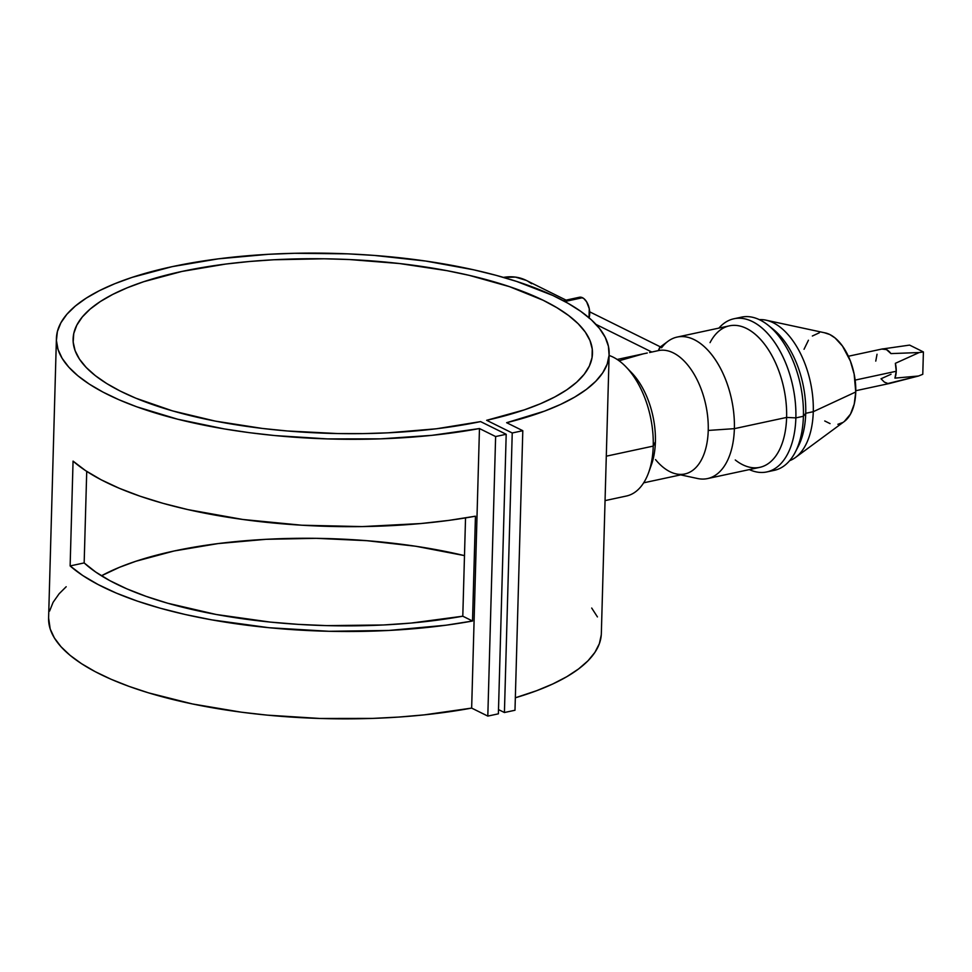 <?xml version="1.0" encoding="UTF-8"?>
<svg xmlns="http://www.w3.org/2000/svg" width="972" height="972" viewBox="0 0 972 972"><rect width="100%" height="100%" fill="white"/><g stroke="black" fill="none" stroke-linecap="round" stroke-linejoin="round"><path stroke-width="1.46" d="M589.093 317.808A12.988 7.205 -102.1 0 0 582.507 297.724L564.841 301.514L582.507 297.724A12.988 7.205 -102.1 0 0 579.433 297.25L563.335 300.713M660.231 347.089L658.311 350.613L651.799 352.046L595.958 324.369L651.799 352.046L658.311 350.613L659.781 347.356L661.616 347.745A72.365 40.119 77.9 0 1 677.132 337.077A72.365 40.119 77.9 0 1 734.37 428.652A72.365 40.119 77.9 0 1 707.555 478.576L759.8 467.35A72.365 40.119 -102.1 0 0 786.615 417.425A72.365 40.119 77.9 0 1 735.282 459.975M660.693 347.053L661.616 347.745M566.068 300.129L526.217 280.373A58.454 44.518 116.4 0 0 503.435 277.397L515.537 277.117L526.265 280.398M605.058 500.616L626.418 496.024A72.365 40.119 -102.1 0 0 653.233 446.099L606.297 456.184L653.233 446.099A72.365 40.119 77.9 0 1 648.676 472.428L651.422 464.75A63.095 34.98 -102.1 0 0 655.395 441.798L653.233 446.099L655.395 441.798A63.095 34.98 -102.1 0 0 631.642 372.75L625.992 366.881A72.365 40.119 77.9 0 1 653.233 446.099A72.365 40.119 -102.1 0 0 609.104 355.46M795.521 457.46L844.279 421.508A46.705 25.892 -102.1 0 0 855.749 391.971L813.272 411.691A72.365 40.119 77.9 0 1 795.521 457.46A72.365 40.119 77.9 0 1 789.641 460.679A72.365 40.119 -102.1 0 0 813.272 411.691L805.727 413.307A72.365 40.119 77.9 0 1 796.736 449.125M795.303 452.126L798.243 446.44A72.365 40.119 -102.1 0 0 805.727 413.307L803.407 416.271A78.331 43.424 77.9 0 1 795.303 452.126A78.331 43.424 77.9 0 1 770.541 470.813M766.835 471.93L774.38 470.314A78.331 43.424 -102.1 0 0 803.407 416.271L795.861 417.887A78.331 43.424 77.9 0 1 766.835 471.93A78.331 43.424 77.9 0 1 749.327 469.598A78.331 43.424 -102.1 0 0 795.861 417.887L786.615 417.425L734.37 428.652A72.365 40.119 -102.1 0 0 712.537 355.788A72.365 40.119 -102.1 0 0 668.08 341.233L659.891 347.271M643.683 482.817L684.859 473.972A63.095 34.98 -102.1 0 0 708.236 430.438L734.37 428.652L708.236 430.438A63.095 34.98 -102.1 0 0 658.336 350.613A63.095 34.98 -102.1 0 0 658.311 350.613A63.095 34.98 77.9 0 1 708.236 430.438A63.095 34.98 77.9 0 1 676.172 473.911A63.095 34.98 77.9 0 1 655.517 459.586M855.773 390.72L889.696 383.43A17.63 9.769 -102.1 0 0 890.145 383.308L918.54 376.006L894.945 378.132A17.63 9.769 -102.1 0 0 896.233 371.268L855.129 380.101L896.233 371.268A17.63 9.769 -102.1 0 0 895.358 363.321L919.196 352.532L890.972 353.601A17.63 9.769 -102.1 0 0 882.284 348.96L848.362 356.25M56.412 338.487L48.6 618.034A276.473 92.826 1.6 0 0 189.953 703.424A276.473 92.826 1.6 0 0 471.651 708.09L479.463 428.543A276.473 92.826 -178.4 0 1 197.766 423.877A276.473 92.826 -178.4 0 1 56.412 338.487A276.473 92.826 -178.4 0 1 335.376 253.413A276.473 92.826 -178.4 0 1 609.152 353.93A276.473 92.826 -178.4 0 1 506.631 422.699L522.802 430.705L506.631 422.699L544.539 411.12L560.637 404.401L574.622 397.147L586.359 389.42L595.751 381.291L602.713 372.835L607.172 364.136L609.08 355.266L608.436 346.324L605.24 337.369L599.517 328.5L591.328 319.788L580.734 311.332L567.855 303.191L552.789 295.452L516.703 281.455L496.024 275.319L473.826 269.839L425.724 261.055L374.196 255.417L347.733 253.85L294.638 253.291L268.503 254.3L218.238 258.856L172.214 266.644L132.131 277.372L114.793 283.715L99.46 290.64L86.301 298.088L75.427 305.973L66.922 314.223L60.896 322.789L57.384 331.561L56.412 340.467L58.016 349.422L62.159 358.352L68.805 367.173L77.906 375.8L89.351 384.147L103.068 392.141L118.912 399.723L136.724 406.794L177.633 419.211L224.277 428.919L249.221 432.649L274.93 435.578L327.722 438.919L380.708 438.846L431.92 435.335L479.463 428.543L495.623 436.55L506.193 434.277L480.605 421.605A259.779 87.225 -178.4 0 1 211.179 420.281A259.779 87.225 -178.4 0 1 73.107 338.949A259.779 87.225 -178.4 0 1 335.219 259.014A259.779 87.225 -178.4 0 1 592.458 353.456A259.779 87.225 -178.4 0 1 486.644 420.305L512.232 432.977L522.802 430.705L514.99 710.253L522.802 430.705L512.232 432.977L504.419 712.525L512.232 432.977L486.644 420.305L524.345 409.856L540.541 403.696L554.745 396.989L566.846 389.796L576.7 382.19L584.233 374.232L589.36 366.019L592.045 357.611L592.252 349.094L589.98 340.54L585.265 332.047L578.133 323.7L568.656 315.56L556.932 307.711L543.069 300.226L509.474 286.643L469.148 275.331L446.938 270.666L399.456 263.534L349.446 259.548L324.077 258.783L273.837 259.767L249.44 261.504L225.844 264.044L181.922 271.443L143.734 281.698L127.271 287.773L112.752 294.407L100.347 301.527L90.153 309.084L82.28 316.993L76.8 325.183L73.751 333.566L73.179 342.071L75.087 350.613L79.449 359.118L86.241 367.501L95.378 375.678L106.774 383.576L120.334 391.121L135.922 398.228L172.566 410.901L215.298 421.107L262.525 428.458L287.25 430.973L337.77 433.561L363.078 433.609L388.095 432.819L436.331 428.786L480.605 421.605L506.193 434.277L498.381 713.825L506.193 434.277L495.623 436.55L487.81 716.097L495.623 436.55L479.463 428.543L471.651 708.09L424.108 714.882L398.848 717.057L372.896 718.393L319.922 718.466L267.13 715.125L241.408 712.197L192.541 703.971L148.558 692.866L128.924 686.341L111.1 679.27L95.256 671.688L81.551 663.694L70.093 655.347L60.993 646.72L54.347 637.899L50.204 628.969L48.6 617.949M601.279 634.813L599.36 643.683L594.9 652.382L587.951 660.839L578.547 668.967L566.81 676.694L552.825 683.948L536.726 690.667L515.342 697.787A276.473 92.826 1.6 0 0 601.34 633.465L609.152 353.93M475.442 516.193L472.514 621.023A276.473 92.826 -178.4 0 1 70.13 565.935L73.058 461.105A276.473 92.826 1.6 0 0 475.442 516.193L472.514 621.023L445.978 625.215L388.982 630.439L329.058 631.29L269.062 627.718L211.847 619.881L185.13 614.474L160.125 608.168L137.113 601.024L116.385 593.127L98.16 584.573L82.681 575.485L70.13 565.935L73.058 461.105L85.609 470.655L101.088 479.755L119.313 488.296L140.041 496.194L163.053 503.338L188.058 509.644L242.854 519.473L301.818 525.22L362.143 526.593L420.949 523.531L448.906 520.385L475.442 516.193M464.482 555.62A259.779 87.225 1.6 0 0 101.453 575.788L119.459 567.32L135.934 561.245L174.11 550.99L218.032 543.591L266.024 539.314L316.277 538.33L366.845 540.687L415.822 546.264L464.482 555.62M465.539 517.906L462.793 616.199A259.779 87.225 -178.4 0 1 84.163 562.922L86.727 471.384L84.163 562.922L70.13 565.935L84.163 562.922L95.633 571.998L109.909 580.673L126.81 588.825L146.14 596.371L167.67 603.223L216.234 614.486L270.18 622.08L298.355 624.376L326.884 625.628L383.612 624.972L411.12 623.064L462.793 616.199L472.514 621.023L462.793 616.199L465.539 517.906M881.847 349.07L909.61 345.096L923.4 351.937L922.78 374.293L918.54 376.006L922.78 374.293L923.4 351.937L919.196 352.532L923.4 351.937L909.61 345.096L881.847 349.07L886.464 349.592L890.972 353.601L919.196 352.532L895.358 363.321L896.233 371.268L894.945 378.132L918.54 376.006L887.886 383.515L884.35 382.093L881.009 378.776L891.02 374.256M514.99 710.253L504.419 712.525L498.502 709.596L504.419 712.525L514.99 710.253M498.381 713.825L487.81 716.097L471.651 708.09L487.81 716.097L498.381 713.825M49.572 611.109L53.083 602.336L59.122 593.77L66.181 586.736M591.705 608.047L597.428 616.916M628.872 370.077A63.095 34.98 77.9 0 1 655.395 441.798A63.095 34.98 77.9 0 1 650.001 468.334M647.255 353.006L642.358 354.051L647.255 353.006M617.159 359.458L643.343 353.832L619.067 360.782M651.799 352.046L649.612 352.508L651.799 352.046M680.655 474.871L697.592 478.516A72.365 40.119 -102.1 0 0 734.37 428.652L786.615 417.425A72.365 40.119 -102.1 0 0 729.377 325.851L677.132 337.077M710.046 342.642A72.365 40.119 77.9 0 1 758.075 336.907A72.365 40.119 77.9 0 1 786.615 417.425L795.861 417.887A78.331 43.424 -102.1 0 0 769.217 335.291A78.331 43.424 -102.1 0 0 718.903 328.099A78.331 43.424 77.9 0 1 733.909 318.767A78.331 43.424 77.9 0 1 795.861 417.887L803.407 416.271A78.331 43.424 -102.1 0 0 741.454 317.151L733.909 318.767M737.748 318.257A78.331 43.424 77.9 0 1 767.989 325.122A78.331 43.424 77.9 0 1 803.407 416.271L805.727 413.307A72.365 40.119 -102.1 0 0 773.007 329.107L767.989 325.122M770.529 327.272A72.365 40.119 77.9 0 1 805.727 413.307L813.272 411.691A72.365 40.119 -102.1 0 0 759.326 319.654A72.365 40.119 77.9 0 1 765.997 320.177A72.365 40.119 77.9 0 1 813.272 411.691L855.749 391.971A46.705 25.892 -102.1 0 0 825.24 332.91L765.997 320.177M844.267 421.52L850.488 414.133L854.218 404.158L855.749 391.971L854.145 374.111L850.366 361.013L842.493 346.081L835.118 338.013L829.845 334.55L824.535 332.776M819.384 332.752L812.361 336.008M808.437 340.236L804.038 349.276M824.742 420.973L830.064 423.61M837.864 424.302L842.663 422.553M875.76 361.122L877.036 354.245M527.966 281.309L531.623 283.715M577.076 298.659L581.025 297.225L583.965 298.683L586.638 301.855L589.263 308.719L589.008 318.087M660.425 346.883L589.676 311.818"/></g></svg>
